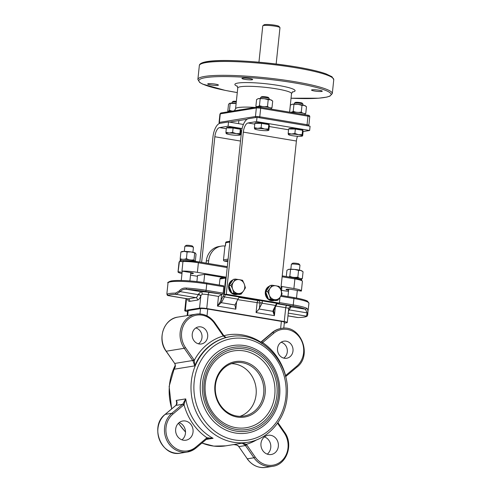 <?xml version="1.0" encoding="UTF-8"?>
<svg xmlns="http://www.w3.org/2000/svg" width="492" height="492" viewBox="0 0 492 492"><rect width="100%" height="100%" fill="white"/><g stroke="black" fill="none" stroke-linecap="round" stroke-linejoin="round"><path stroke-width="0.74" d="M263.681 393.434A27.035 24.213 -99.2 0 1 243.884 416.072A27.035 24.213 -99.2 0 1 215.428 385.347A27.035 24.213 -99.2 0 1 235.219 362.709A27.035 24.213 -99.2 0 1 263.681 393.434M214.936 385.107A28.112 25.184 80.8 0 0 250.053 415.426A28.112 25.184 80.8 0 0 255.096 367.401A28.112 25.184 80.8 0 0 214.936 385.107M240.035 416.349A27.035 24.213 80.8 0 0 256.086 394.664A27.035 24.213 80.8 0 0 231.48 363.662M274.77 395.137A38.929 34.87 80.8 0 0 226.148 353.158A38.929 34.87 80.8 0 0 219.161 419.645A38.929 34.87 80.8 0 0 274.77 395.137M193.405 247.261L192.452 246.098A3.241 0.418 -174 0 0 189.789 245.459A3.241 0.418 -174 0 0 186.351 245.33A3.241 0.418 -174 0 0 186.05 245.428L184.875 246.363A4.323 0.56 6 0 1 185.275 246.24A4.323 0.56 6 0 1 189.863 246.406A4.323 0.56 6 0 1 193.405 247.261A4.323 0.56 6 0 1 193.436 247.335L192.913 252.273M184.309 251.369L184.832 246.43A4.323 0.56 6 0 1 184.875 246.363M299.935 265.114L298.982 263.952A3.241 0.418 -174 0 0 296.319 263.312A3.241 0.418 -174 0 0 292.881 263.183A3.241 0.418 -174 0 0 292.58 263.281L291.405 264.216A4.323 0.56 6 0 1 291.805 264.087A4.323 0.56 6 0 1 296.393 264.259A4.323 0.56 6 0 1 299.935 265.114A4.323 0.56 6 0 1 299.966 265.188L299.443 270.126M290.846 269.222L291.362 264.284A4.323 0.56 6 0 1 291.405 264.216M285.784 376.491A1.082 0.4 -135.8 0 0 285.883 376.442A1.082 0.4 -135.8 0 0 285.581 375.611L285.385 375.956M286.129 376.165A1.082 0.424 -130 0 0 286.221 376.122L285.6 376.78M296.848 367.161A1.082 0.424 -130 0 0 296.94 367.124C312.943 355.255 300.452 324.13 281.319 328.447A21.623 19.372 80.8 0 0 272.722 332.426L261.578 341.786A1.082 0.424 50 0 1 262.654 342.58L273.798 333.219A20.547 18.401 -99.2 0 1 299.733 337.567A20.547 18.401 -99.2 0 1 296.719 366.22L286.006 375.218A6.488 5.812 80.8 0 0 285.581 375.611A55.688 49.883 80.8 0 0 262.654 342.58L261.596 343.57M281.319 328.447L280.625 328.564A21.623 19.372 80.8 0 0 272.248 332.506L260.477 342.407M174.974 363.871A5.406 4.84 80.8 0 0 174.703 363.44L174.851 363.852C175.367 364.769 175.337 366.042 174.758 367.672L173.897 369.264C175.343 367.616 175.706 365.82 174.974 363.871L174.894 363.736M193.005 360.943L194.777 365.87L194.297 360.31L193.005 360.943A5.406 4.84 -99.2 0 0 192.735 360.513L174.703 363.44L166.112 351.073M225.668 337.567L223.257 335.974A55.688 49.883 80.8 0 0 194.297 360.31A6.488 5.812 80.8 0 0 193.971 359.8L185.484 347.58A20.547 18.401 -99.2 0 1 188.498 318.921A20.547 18.401 -99.2 0 1 214.426 323.269L223.257 335.974L223.669 335.439L225.951 337.543M192.237 334.129A8.653 7.749 80.8 0 0 201.345 343.963A8.653 7.749 80.8 0 0 207.606 334.179A8.653 7.749 80.8 0 0 198.571 326.885A8.653 7.749 80.8 0 0 192.237 334.129M207.175 438.673L209.106 438.003L213.104 438.323L206.984 437.757A1.082 0.443 55.8 0 1 207.12 438.729A1.082 0.443 55.8 0 1 207.04 438.759M172.895 414.104L183.614 405.101A6.488 5.812 80.8 0 0 184.033 404.713A1.082 0.4 -135.8 0 0 182.883 403.987A5.406 4.84 -99.2 0 1 182.532 404.307L171.819 413.311A21.623 19.372 80.8 0 0 166.173 438.876A21.623 19.372 80.8 0 0 187.347 452.025A21.623 19.372 80.8 0 0 195.945 448.046A1.082 0.424 50 0 0 196.037 448.009A1.082 0.424 50 0 0 195.816 447.099A20.547 18.401 -99.2 0 1 169.881 442.757A20.547 18.401 -99.2 0 1 172.895 414.104A1.082 0.424 -130 0 0 171.819 413.311L165.171 414.393L175.89 405.39A5.406 4.84 80.8 0 0 176.241 405.064C177.335 403.545 177.329 402.001 176.216 400.427L176.819 402.345L176.136 405.113A1.082 0.4 44.2 0 1 176.241 405.064M206.665 439.048A1.082 0.424 50 0 0 206.757 439.005A1.082 0.424 50 0 0 206.535 438.101A6.488 5.812 80.8 0 1 206.984 437.757A55.688 49.883 80.8 0 1 184.033 404.713L185.712 398.889L182.883 403.987M175.669 429.147A9.729 8.715 80.8 0 0 185.915 440.211A9.729 8.715 80.8 0 0 192.956 429.202A9.729 8.715 80.8 0 0 182.796 420.998A9.729 8.715 80.8 0 0 175.669 429.147M176.093 405.211A1.082 0.4 44.2 0 1 176.136 405.113L175.798 405.426A1.082 0.424 50 0 1 175.89 405.39L182.532 404.307A1.082 0.424 -130 0 1 183.614 405.101M179.156 422.597A9.729 8.715 -99.2 0 1 185.367 430.438A9.729 8.715 -99.2 0 1 181.96 439.842M255.188 457.05L246.701 444.829A6.488 5.812 80.8 0 0 246.332 444.35L245.157 445.149A5.406 4.84 -99.2 0 1 245.465 445.549L253.952 457.769A21.623 19.372 80.8 0 0 272.654 466.324C286.768 464.706 293.767 444.356 284.548 432.204L284.13 432.745A20.547 18.401 -99.2 0 1 281.123 461.398A20.547 18.401 -99.2 0 1 255.188 457.05L253.952 457.769L247.31 458.845L238.817 446.625A5.406 4.84 80.8 0 0 238.515 446.226C236.88 444.78 234.93 444.282 232.655 444.731M256.836 439.75A55.688 49.883 80.8 0 1 246.332 444.35L242.144 443.187L245.157 445.149M260.975 443.44A9.729 8.715 80.8 0 0 271.221 454.503A9.729 8.715 80.8 0 0 278.263 443.501A9.729 8.715 80.8 0 0 268.097 435.291A9.729 8.715 80.8 0 0 260.975 443.44M264.462 436.896A9.729 8.715 -99.2 0 1 270.674 444.731A9.729 8.715 -99.2 0 1 267.261 454.134M227.839 261.658L224.352 261.074A1.082 0.966 -99.2 0 1 223.497 259.85L224.949 246.018L225.428 245.938L225.767 242.71A1.082 0.966 -99.2 0 1 226.56 241.806A1.082 1.082 0 0 0 225.656 242.759L229.899 242.039M181.978 273.583A13.518 1.747 6 0 1 178.012 271.904A13.518 1.747 6 0 1 178.116 271.713L179.426 261.48L182.95 261.676M178.116 271.713L182.102 272.383M288.521 291.301A13.518 1.747 6 0 1 282.033 290.452L281.547 290.372M197.464 276.283L190.515 275.114M297.18 291.67L297.586 290.471M184.106 260.6L198.098 261.769A1.082 0.461 -80.5 0 0 198.03 261.769A12.435 1.605 -174 0 0 184.106 260.6L182.969 261.492A13.518 1.747 6 0 1 198.393 262.759A1.082 0.461 -80.5 0 0 198.098 261.769L227.31 266.664L198.159 261.787M281.123 286.387L293.896 288.527A13.518 1.747 6 0 1 301.405 290.901A13.518 1.747 6 0 1 301.301 291.092L292.297 289.585A4.379 0.566 -174 0 0 286.024 289.437A4.379 0.566 -174 0 0 288.453 290.206L288.632 290.237M237.697 299.64L259.973 303.06A2.165 1.937 80.8 0 0 258.263 300.6A2.165 0.922 -80.5 0 0 257.095 302.887L256.074 312.561L274.413 315.636L273.687 310.723A1.082 0.701 -173.1 0 1 273.687 310.735A1.082 0.701 -173.1 0 1 272.869 311.307L274.413 315.636L275.299 307.186M273.681 310.778L274.038 309.64A1.082 0.584 -152.8 0 1 273.337 309.843L272.869 311.307L259.026 308.988L262.07 303.201L275.582 305.464L273.337 309.843M226.203 277.205L220.742 278.091A1.082 0.966 80.8 0 0 219.949 279.001L219.309 285.065M219.949 279.001L225.643 278.072L226.179 277.427M187.434 298.835A7.571 3.223 -80.5 0 0 189.764 301.338L197.52 300.077A7.571 3.223 -80.5 0 0 200.785 295.877A3.241 1.378 99.5 0 1 200.853 295.704L202.169 294.185A5.406 0.701 6 0 1 208.202 294.696L218.485 296.418L217.47 306.092L221.197 302.648A1.082 0.418 -136.2 0 1 220.256 301.768L217.47 306.092L235.809 309.167L236.578 301.817M222.187 301.27L224.432 296.897L237.943 299.161L235.041 304.972L221.197 302.648L222.187 301.27A1.082 0.584 -152.8 0 1 220.963 300.409L220.256 301.768M237.943 299.161A5.406 2.3 -80.5 0 0 238.19 298.632L239.438 297.051M259.413 308.386L259.973 303.06L262.316 302.678L262.181 300.858M262.316 302.678A5.406 2.3 99.5 0 1 262.07 303.201M235.809 309.167L234.961 305.391M167.028 294.321L166.911 293.453L167.981 295.514A1.082 1.064 -129.7 0 1 167.028 294.321A27.035 3.493 -174 0 1 175.595 293.091A1.082 0.732 -90.9 0 0 176.204 294.333L180.189 291.615L179.248 290.969L175.595 293.091M202.169 294.185A2.165 1.482 89 0 0 200.927 291.695L198.251 294.327A5.406 2.3 -80.5 0 0 198.147 294.622L180.189 291.615C181.782 289.788 183.903 289.013 186.56 289.29A1.082 0.326 -86.4 0 1 186.357 288.054C183.436 287.783 181.062 288.755 179.248 290.969M206.523 282.937L223.436 285.772A1.082 0.461 99.5 0 1 223.503 285.772A1.082 0.461 99.5 0 1 223.798 286.756L223.128 293.158A1.082 0.461 99.5 0 1 222.538 294.302L209.371 292.408A7.571 0.978 -174 0 0 200.927 291.695L186.56 289.29A25.953 3.352 6 0 1 205.496 291.442A1.082 0.461 -80.5 0 0 206.08 290.298A27.035 3.493 -174 0 0 186.357 288.054M307.537 315.55A1.082 1.07 -146.8 0 1 306.442 316.159A25.953 3.352 6 0 1 298.054 317.524L298.183 317.537A1.082 0.732 -90.9 0 1 298.054 317.524L287.961 315.833M298.312 317.518A1.082 0.732 -90.9 0 1 298.183 317.537C306.651 317.254 307.033 316.331 307.463 315.686L308.945 303.263A27.035 3.493 6 0 0 293.927 298.509A1.082 0.461 -80.5 0 0 293.626 297.519A1.082 0.461 -80.5 0 0 293.564 297.519L281.258 295.458L293.626 297.519C303.589 299.265 306.59 300.581 307.5 301.184L308.945 303.263M307.851 312.518C307.998 310.022 307.562 308.582 306.553 308.195A1.082 0.996 114.2 0 1 305.434 309.21L307.131 312.887A1.082 0.48 -177.4 0 0 307.851 312.518L307.734 314.732M288.595 309.819A2.165 0.726 -160.8 0 1 289.173 309.874L307.131 312.887L306.442 316.159L288.25 313.115M187.138 315.593L187.637 310.858A5.406 0.701 6 0 1 188.184 310.612L200.527 308.613A5.406 0.701 6 0 1 207.722 309.038L281.381 321.381A5.406 0.701 6 0 1 284.382 322.328L283.767 328.226M187.557 311.602A5.406 0.701 6 0 1 184.752 310.692A5.406 0.701 6 0 1 185.306 310.446L199.543 308.133L200.853 295.704A2.165 0.836 20.9 0 0 198.251 294.327M218.485 296.418L221.591 294.456L220.963 300.409L223.208 296.036A1.082 0.584 -152.8 0 0 224.432 296.897A5.406 2.3 -80.5 0 0 225.238 294.671M288.712 308.582A2.165 2.14 -142.8 0 1 289.118 307.623A2.165 2.14 -142.8 0 1 289.124 307.623A2.165 2.14 -142.8 0 1 291.067 306.799A7.571 0.978 -174 0 0 286.891 305.397L276.891 303.724M288.626 309.536A2.165 0.836 -159.1 0 1 289.284 309.585L291.067 306.799L305.434 309.21A25.953 3.352 6 0 0 292.666 306.055A1.082 0.461 99.5 0 0 293.25 304.911L279.419 302.592M256.074 312.561L259.026 308.988M199.543 308.133A5.406 0.701 6 0 1 206.745 308.558L284.259 321.547A5.406 0.701 6 0 1 287.267 322.5A5.406 0.701 6 0 1 286.713 322.74L284.302 323.133M279.597 395.943A44.335 39.711 -99.2 0 1 216.265 423.858A44.335 39.711 -99.2 0 1 224.223 348.133A44.335 39.711 -99.2 0 1 279.597 395.943M208.38 263.491L208.682 260.619A17.3 15.498 -99.2 0 1 221.351 246.129A17.3 15.498 -99.2 0 1 224.949 246.018M221.351 246.129L218.983 246.517A17.3 15.498 80.8 0 0 206.314 261.006L208.682 260.619M206.093 263.103L206.314 261.006M281.424 291.535L281.873 287.297L281.037 287.156M203.805 282.494L204.66 274.358L223.903 277.58M190.675 273.607A4.379 0.566 -174 0 0 193.393 273.368A4.379 0.566 -174 0 0 190.964 272.599L181.96 271.092A13.518 1.747 6 0 1 197.384 272.353L226.203 277.18M196.905 281.59L197.544 275.514L204.66 274.358M181.96 271.092L182.969 261.492M277.543 348.422A8.653 7.749 80.8 0 0 286.645 358.256A8.653 7.749 80.8 0 0 292.912 348.477A8.653 7.749 80.8 0 0 283.872 341.177A8.653 7.749 80.8 0 0 277.543 348.422M281.129 342.254A8.653 7.749 -99.2 0 1 287.217 349.4A8.653 7.749 -99.2 0 1 283.7 358.108M195.822 327.961A8.653 7.749 -99.2 0 1 201.911 335.107A8.653 7.749 -99.2 0 1 198.393 343.81M195.226 261.338L195.226 261.326A7.571 0.978 -174 0 0 187.803 259.561A7.571 0.978 -174 0 0 180.17 259.745L180.035 261.024A7.571 0.978 -174 0 0 180.14 261.215M184.119 260.582A7.571 0.978 -174 0 0 180.035 261.024M301.682 279.911L301.756 279.179A7.571 0.978 -174 0 0 297.685 277.869A7.571 0.978 -174 0 0 289.794 277.131M300.963 278.644L302.346 278.527L301.657 278.995M294.948 277.482L297.857 277.187L299.302 278.183M288.933 276.99L289.8 276.424L292.58 277.254M288.226 269.493A7.029 0.91 6 0 1 288.281 269.468A7.029 0.91 6 0 1 288.798 269.339L286.953 270.243L286.289 276.547M294.603 269.432L288.798 269.339A7.029 0.91 6 0 1 294.603 269.432A7.029 0.91 6 0 1 300.876 270.477L298.564 270.428L294.603 269.432M302.346 278.527L303.06 271.768L300.876 270.477A7.029 0.91 6 0 1 301.904 270.901L302.383 271.24M298.564 270.428L297.857 277.187M290.514 269.665L289.8 276.424M180.81 259.973L180.195 258.767L182.163 259.296M184.199 259.302L186.407 258.737L189.014 259.702M191.302 260.04L193.977 259.881L194.586 261.092L195.336 261.061L196.044 254.303L195.373 253.054A7.029 0.91 6 0 0 195.367 253.048L195.373 253.054M195.429 253.097L190.964 251.929L187.114 251.978L184.076 251.369A7.029 0.91 6 0 1 190.964 251.929A7.029 0.91 6 0 1 195.367 253.048M181.099 251.898L181.751 251.615A7.029 0.91 6 0 1 184.076 251.369L181.646 251.978M194.684 253.122L193.977 259.881M180.902 252.009L180.195 258.767M187.114 251.978L186.407 258.737M201.64 262.359L214.844 136.751A8.653 3.678 99.5 0 1 219.537 127.606L228.079 126.216L228.528 121.955L219.986 123.338A12.977 5.523 -80.5 0 0 212.944 137.059L199.807 262.052M242.082 128.566L228.079 126.216M243.417 124.451L228.528 121.955M224.383 294.523L277.463 303.423L279.364 303.115L226.283 294.216L224.383 294.523L241.418 132.44A12.977 5.523 -80.5 0 1 248.46 118.713L257.002 117.33L256.553 121.592L248.011 122.982L254.77 124.113M303.109 131.548L309.634 130.491L256.553 121.592M280.766 289.726L296.399 141.026A8.653 3.678 99.5 0 1 297.5 136.272M226.283 294.216L243.319 132.127A8.653 3.678 99.5 0 1 248.011 122.982M309.634 130.491L310.083 126.223L257.002 117.33M279.96 297.439L279.364 303.115M279.911 27.552L278.958 26.39A7.571 0.978 -174 0 0 272.752 24.895A7.571 0.978 -174 0 0 264.721 24.6A7.571 0.978 -174 0 0 264.026 24.821L262.851 25.756A8.653 1.119 6 0 1 263.644 25.504A8.653 1.119 6 0 1 272.82 25.842A8.653 1.119 6 0 1 279.911 27.552A8.653 1.119 6 0 1 279.966 27.706L276.153 64.003M258.946 62.195L262.765 25.892A8.653 1.119 6 0 1 262.851 25.756M252.113 79.778A5.406 0.701 -174 0 0 252.667 79.538A5.406 0.701 -174 0 0 247.359 78.277A5.406 0.701 -174 0 0 241.91 78.406A5.406 0.701 -174 0 0 246.031 79.526A5.406 0.701 -174 0 0 252.113 79.778M217.882 85.337A5.406 0.701 -174 0 0 218.436 85.091A5.406 0.701 -174 0 0 213.134 83.831A5.406 0.701 -174 0 0 207.679 83.966A5.406 0.701 -174 0 0 211.806 85.079A5.406 0.701 -174 0 0 217.882 85.337M321.725 91.444A5.406 0.701 -174 0 0 322.272 91.198A5.406 0.701 -174 0 0 316.971 89.938A5.406 0.701 -174 0 0 311.522 90.067A5.406 0.701 -174 0 0 315.643 91.186A5.406 0.701 -174 0 0 321.725 91.444M260.434 107.287L307.592 115.19A1.082 0.461 99.5 0 1 307.66 115.19L260.373 107.268L257.138 107.096L240.551 109.79A1.082 0.966 80.8 0 0 239.758 110.694L256.35 108A3.241 0.418 6 0 1 260.668 108.258L307.955 116.18A3.241 0.418 6 0 1 309.763 116.752L308.865 125.282A3.241 0.418 -174 0 0 307.063 124.71L259.77 116.788L260.668 108.258A1.082 0.461 99.5 0 0 260.373 107.268A1.082 0.461 99.5 0 0 260.305 107.268L257.427 107.096A1.082 0.966 80.8 0 0 256.35 108L255.453 116.53L219.383 122.391L220.281 113.861A1.082 0.966 -99.2 0 1 221.074 112.951L219.949 114.003A3.241 0.418 6 0 1 220.281 113.861L239.758 110.694M240.367 109.839L231.972 111.186A1.082 0.966 80.8 0 0 231.178 112.09M232.015 111.18A1.082 0.966 80.8 0 0 231.972 111.186L221.074 112.951M232.525 111.075A7.571 0.978 -174 0 0 227.87 111.493L227.833 111.856M271.332 109.101L271.399 108.449A7.571 0.978 -174 0 0 263.976 106.684A7.571 0.978 -174 0 0 256.344 106.869L256.307 107.231M305.114 114.765L305.181 114.107A7.571 0.978 -174 0 0 298.749 112.459A7.571 0.978 -174 0 0 290.415 112.299M237.937 294.259A7.571 6.777 -99.2 0 1 237.162 294.437A7.571 6.777 -99.2 0 1 232.525 293.355M231.658 292.654A7.571 6.777 -99.2 0 1 229.167 286.166M229.266 285.305A7.571 6.777 -99.2 0 1 232.814 280.151M237.162 294.437L236.597 294.53A7.571 6.777 -99.2 0 1 228.823 288.816A7.571 6.777 -99.2 0 1 232.98 279.905M274.61 300.409A7.571 6.777 -99.2 0 1 273.835 300.587A7.571 6.777 -99.2 0 1 269.198 299.499M268.331 298.798A7.571 6.777 -99.2 0 1 265.84 292.31M265.944 291.455A7.571 6.777 -99.2 0 1 269.487 286.301M273.835 300.587L273.269 300.68A7.571 6.777 -99.2 0 1 265.502 294.966A7.571 6.777 -99.2 0 1 269.653 286.055M233.399 282.187L235.299 279.069L239.192 279.628A7.029 6.298 80.8 0 0 233.399 282.187A7.029 6.298 80.8 0 0 232.667 289.118L230.945 285.391L233.399 282.187M242.538 280.28L244.26 284.007A7.029 6.298 80.8 0 0 239.192 279.628L242.538 280.28M245.434 287.82L243.534 290.938A7.029 6.298 80.8 0 0 244.26 284.007L245.434 287.82M237.734 293.49L233.841 292.931L232.667 289.118A7.029 6.298 80.8 0 0 237.734 293.49A7.029 6.298 80.8 0 0 243.534 290.938L241.08 294.142L237.734 293.49M241.08 294.142L239.13 294.462L231.886 293.244L233.841 292.931M231.886 293.244L228.989 285.711L230.945 285.391M228.989 285.711L233.343 279.382L235.299 279.069M236.252 293.976A7.029 6.298 -99.2 0 1 234.21 293.638M231.154 291.338A7.029 6.298 -99.2 0 1 229.672 287.482M230.102 284.087A7.029 6.298 -99.2 0 1 231.978 281.369M270.071 288.33L271.971 285.212L275.871 285.772A7.029 6.298 80.8 0 0 270.071 288.33A7.029 6.298 80.8 0 0 269.345 295.262L267.623 291.535L270.071 288.33M279.216 286.424L280.938 290.151A7.029 6.298 80.8 0 0 275.871 285.772L279.216 286.424M282.107 293.964L280.206 297.082A7.029 6.298 80.8 0 0 280.938 290.151L282.107 293.964M274.413 299.64L270.514 299.075L269.345 295.262A7.029 6.298 80.8 0 0 274.413 299.64A7.029 6.298 80.8 0 0 280.206 297.082L277.759 300.286L274.413 299.64M277.759 300.286L275.803 300.606L268.558 299.394L270.514 299.075M268.558 299.394L265.668 291.854L267.623 291.535M265.668 291.854L270.016 285.532L271.971 285.212M272.925 300.126A7.029 6.298 -99.2 0 1 270.883 299.782M267.826 297.482A7.029 6.298 -99.2 0 1 266.344 293.626M266.781 290.237A7.029 6.298 -99.2 0 1 268.65 287.512M236.345 101.364A3.493 0.449 -174 0 0 233.054 101.413L232.156 102.127A4.323 0.56 6 0 1 232.55 102.004A4.323 0.56 6 0 1 236.271 102.072M232.015 103.123L232.107 102.195A4.323 0.56 6 0 1 232.156 102.127M226.123 133.486L225.92 132.311L229.21 132.981A7.029 0.91 -174 0 0 226.123 133.486L226.461 133.418L226.123 133.486A7.029 0.91 -174 0 0 226.271 133.633A7.029 0.91 -174 0 0 230.016 134.642A7.029 0.91 -174 0 0 236.99 135.306A7.029 0.91 -174 0 0 239.887 135.06A7.029 0.91 -174 0 0 240.078 134.802L240.41 134.74L240.078 134.802A7.029 0.91 -174 0 0 236.185 133.639L239.875 133.627L240.078 134.802M232.63 132.416L236.185 133.639A7.029 0.91 -174 0 0 229.21 132.981L232.63 132.416L233.091 128.025L240.336 129.236L239.875 133.627M240.336 129.236L240.871 130.343L240.41 134.74M225.92 132.311L226.382 127.92L233.091 128.025M226.689 127.92L226.707 127.754A7.029 0.91 6 0 1 227.421 127.44A7.029 0.91 6 0 1 235.324 127.772A7.029 0.91 6 0 1 240.686 129.224L240.619 129.826M269.155 98.4L268.423 97.514A3.493 0.449 -174 0 0 265.016 96.758A3.493 0.449 -174 0 0 261.529 96.789L260.631 97.502A4.323 0.56 6 0 1 261.024 97.379A4.323 0.56 6 0 1 265.612 97.545A4.323 0.56 6 0 1 269.155 98.4A4.323 0.56 6 0 1 269.185 98.48L269.087 99.402M260.489 98.498L260.582 97.576A4.323 0.56 6 0 1 260.631 97.502M254.598 128.861L254.395 127.686L257.685 128.357A7.029 0.91 -174 0 0 254.598 128.861L254.936 128.793L254.598 128.861A7.029 0.91 -174 0 0 254.745 129.009A7.029 0.91 -174 0 0 258.491 130.017A7.029 0.91 -174 0 0 265.465 130.681A7.029 0.91 -174 0 0 268.361 130.441A7.029 0.91 -174 0 0 268.552 130.177L268.884 130.116L268.552 130.177A7.029 0.91 -174 0 0 264.659 129.021L268.349 129.009L268.552 130.177M261.104 127.791L264.659 129.021A7.029 0.91 -174 0 0 257.685 128.357L261.104 127.791L261.566 123.4L268.81 124.611L268.349 129.009M268.81 124.611L269.345 125.718L268.884 130.116M254.395 127.686L254.856 123.295L261.566 123.4M255.163 123.295L255.182 123.135A7.029 0.91 6 0 1 255.895 122.815A7.029 0.91 6 0 1 263.798 123.148A7.029 0.91 6 0 1 269.161 124.599L269.093 125.208M302.937 104.064L302.205 103.172A3.493 0.449 -174 0 0 298.798 102.422A3.493 0.449 -174 0 0 295.311 102.447L294.407 103.166A4.323 0.56 6 0 1 294.806 103.037A4.323 0.56 6 0 1 299.394 103.209A4.323 0.56 6 0 1 302.937 104.064A4.323 0.56 6 0 1 302.967 104.138L302.869 105.06M294.265 104.156L294.364 103.234A4.323 0.56 6 0 1 294.407 103.166M288.38 134.519L288.177 133.344L291.461 134.021A7.029 0.91 -174 0 0 288.38 134.519L288.712 134.457L288.38 134.519A7.029 0.91 -174 0 0 288.521 134.667A7.029 0.91 -174 0 0 292.273 135.681A7.029 0.91 -174 0 0 299.247 136.339A7.029 0.91 -174 0 0 302.143 136.1A7.029 0.91 -174 0 0 302.328 135.841L302.666 135.774L302.328 135.841A7.029 0.91 -174 0 0 298.441 134.679L302.125 134.667L302.328 135.841M294.88 133.455L298.441 134.679A7.029 0.91 -174 0 0 291.461 134.021L294.88 133.455L295.341 129.058L302.586 130.275L302.125 134.667M302.586 130.275L303.127 131.382L302.666 135.774M288.177 133.344L288.638 128.953L295.341 129.058M288.939 128.959L288.958 128.793A7.029 0.91 6 0 1 289.677 128.474A7.029 0.91 6 0 1 297.58 128.806A7.029 0.91 6 0 1 302.937 130.263L302.875 130.866M270.606 107.914L271.99 107.803L271.301 108.265M256.449 106.727L255.883 106.278L256.775 106.598M264.591 106.752L267.5 106.463L268.946 107.453M258.232 106.426L259.444 105.7L262.224 106.53M257.87 98.769A7.029 0.91 6 0 1 257.925 98.738A7.029 0.91 6 0 1 258.441 98.609L256.596 99.519L255.883 106.278M264.247 98.701L258.441 98.609A7.029 0.91 6 0 1 264.247 98.701A7.029 0.91 6 0 1 270.52 99.753L268.208 99.704L264.247 98.701M271.99 107.803L272.703 101.044L270.52 99.753A7.029 0.91 6 0 1 271.547 100.171L272.027 100.509M268.208 99.704L267.5 106.463M260.157 98.941L259.444 105.7M304.382 113.572L305.772 113.461L305.083 113.929M290.028 112.237L290.551 112.256M298.373 112.416L301.276 112.121L302.721 113.117M292.014 112.084L293.226 111.358L296 112.188M291.651 104.427A7.029 0.91 6 0 1 291.707 104.402A7.029 0.91 6 0 1 292.217 104.267L290.372 105.177L289.665 111.936M298.029 104.359L292.217 104.267A7.029 0.91 6 0 1 298.029 104.359A7.029 0.91 6 0 1 304.302 105.411L301.99 105.362L298.029 104.359M305.772 113.461L306.479 106.703L304.302 105.411A7.029 0.91 6 0 1 305.323 105.835L305.803 106.174M301.99 105.362L301.276 112.121M293.933 104.599L293.226 111.358M236.123 103.505L229.401 103.388L228.497 104.439L227.79 111.198L228.559 111.389L229.463 110.337L232.064 111.057M227.79 111.198L228.559 111.389M229.401 103.388L229.45 103.363A7.029 0.91 6 0 1 234.075 103.191A7.029 0.91 6 0 1 236.135 103.363M230.176 103.578L229.463 110.337M296.719 366.22A1.082 0.424 -130 0 1 296.94 367.124L286.221 376.122A1.082 0.424 -130 0 0 286.006 375.218M272.248 332.506L272.722 332.426A1.082 0.424 50 0 1 273.798 333.219M261.578 341.786L260.742 342.561M214.715 322.709A21.623 19.372 80.8 0 0 196.013 314.154A21.623 19.372 80.8 0 0 184.248 348.293L166.216 351.22A21.623 19.372 -99.2 0 1 177.981 317.082C163.867 318.693 156.862 339.049 166.087 351.202L174.598 363.293M185.484 347.58L184.248 348.293L192.735 360.513L193.971 359.8M175.164 366.435A53.523 47.945 -99.2 0 0 173.897 369.264L194.777 365.87A53.523 47.945 -99.2 0 1 225.902 337.592M214.426 323.269L214.844 322.727C209.906 316.098 203.627 313.238 196.013 314.154L177.981 317.082M206.535 438.101L195.816 447.099M175.742 405.513A1.082 0.424 50 0 1 175.798 405.426L165.078 414.43A1.082 0.424 50 0 1 165.171 414.393A21.623 19.372 -99.2 0 0 159.531 439.953A21.623 19.372 -99.2 0 0 180.705 453.107C161.567 457.419 149.082 426.3 165.078 414.43A1.082 0.424 50 0 0 165.023 414.516M277.519 423.218L284.13 432.745M246.701 444.829L245.465 445.549L238.817 446.625L238.386 446.201C238.386 445.506 236.898 444.971 233.909 444.608L232.753 444.713M238.712 446.478L247.31 458.845A21.623 19.372 -99.2 0 0 266.006 467.4C258.392 468.316 252.119 465.457 247.181 458.827L247.205 458.698M224.352 261.074L227.962 260.489M228.103 259.099L223.497 259.85M179.426 261.48L179.02 262.304A13.518 1.747 6 0 1 179.125 262.119M282.131 276.787L294.905 278.927A1.082 0.461 -80.5 0 0 294.61 277.937A1.082 0.461 -80.5 0 0 294.542 277.937L282.224 275.877M197.384 272.353L198.393 262.759L227.212 267.587M293.896 288.527L294.905 278.927A13.518 1.747 6 0 1 302.414 281.307L301.129 279.597L294.61 277.937L282.224 275.864M276.996 303.343L276.289 305.261A1.082 0.584 -152.8 0 1 275.582 305.464A5.406 2.3 99.5 0 0 276.387 303.238M224.549 292.912L224.081 292.925A4.323 1.839 99.5 0 1 223.208 296.036M225.643 278.072L224.081 292.925M167.981 295.514A25.953 3.352 6 0 1 176.204 294.333L195.81 297.623L188.055 298.878L167.981 295.514M223.128 293.158L206.08 290.298L206.757 283.902A1.082 0.461 -80.5 0 0 206.462 282.912A1.082 0.461 -80.5 0 0 206.394 282.912A25.953 3.352 -174 0 0 169.193 282.144M205.496 291.442L222.538 294.302M200.785 295.877A2.165 0.726 19.2 0 0 198.147 294.622A5.406 2.3 99.5 0 1 195.81 297.623A2.165 1.937 80.8 0 1 197.52 300.077M189.764 301.338A2.165 1.937 80.8 0 0 188.055 298.878A5.406 2.3 99.5 0 1 187.723 298.878L167.84 295.551M306.553 308.195A27.035 3.493 -174 0 0 293.25 304.911L293.927 298.509L280.729 296.301M277.777 303.367A1.082 0.461 99.5 0 1 277.55 303.521L292.666 306.055M276.984 303.515L276.947 303.521A2.165 1.937 -99.2 0 1 277.55 303.521L276.922 303.619M223.503 285.772L206.462 282.912C191.695 280.649 180.078 279.973 171.597 280.877C168.295 281.959 167.095 282.666 168.006 283.005A27.035 3.493 6 0 1 206.757 283.902L223.798 286.756M247.66 442.302C268.989 439.239 286.172 418.575 287.279 394.922C290.434 361.798 260.28 330.63 230.502 336.633A53.523 47.945 80.8 0 0 191.308 381.46A53.523 47.945 80.8 0 0 247.66 442.302L225.828 445.844A53.523 47.945 -99.2 0 1 201.978 443.015M185.502 431.859A53.523 47.945 -99.2 0 1 178.522 423.151M171.819 408.772A53.523 47.945 -99.2 0 1 175.263 365.365M176.874 403.637A53.523 47.945 -99.2 0 1 176.216 400.427L185.712 398.889A53.523 47.945 -99.2 0 0 213.104 438.323L206.24 439.436M225.877 337.512A53.523 47.945 -99.2 0 1 229.075 336.866L230.502 336.633M260.791 342.124A55.688 49.883 80.8 0 0 223.86 335.704M281.381 321.381L280.625 328.564M207.003 315.87L207.722 309.038M206.745 308.558L208.202 294.696A2.165 0.922 99.5 0 1 209.371 292.408M275.889 306.036L285.717 307.685A2.165 0.922 99.5 0 1 286.891 305.397M284.259 321.547L285.717 307.685A5.406 0.701 6 0 1 288.718 308.638L289.118 307.623M288.417 311.51A5.406 2.3 -80.5 0 0 289.173 309.874A5.406 2.3 99.5 0 1 289.284 309.585M259.469 300.403L258.263 300.6L239.026 297.377M194.186 381.632A51.365 46.008 -99.2 0 1 267.562 349.289A51.365 46.008 -99.2 0 1 258.337 437.019A51.365 46.008 -99.2 0 1 194.186 381.632M278.398 395.586A42.46 38.032 -99.2 0 1 217.741 422.327A42.46 38.032 -99.2 0 1 225.367 349.794A42.46 38.032 -99.2 0 1 278.398 395.586M276.916 395.34A40.799 36.543 80.8 0 0 225.957 351.337A40.799 36.543 80.8 0 0 218.632 421.029A40.799 36.543 80.8 0 0 276.916 395.34M185.306 310.446L186.542 298.681M187.673 315.507L188.184 310.612M200.527 308.613L199.961 313.964M288.453 290.206L288.564 289.191M219.537 127.606L226.295 128.738M240.785 131.167L241.56 131.296M240.514 141.056L214.844 136.751M269.259 126.542L288.552 129.777M296.399 141.026L243.319 132.127M295.846 66.844A66.5 8.598 -174 0 0 200.742 64.058M237.273 92.564A66.5 8.598 6 0 1 205.262 77.693A66.5 8.598 6 0 1 294.167 82.84A66.5 8.598 6 0 1 331.098 94.636A66.5 8.598 6 0 1 291.043 98.215L318.693 98.203L326.817 97.109L329.898 96.143L332.303 93.578A67.582 8.733 -174 0 0 294.751 81.697A67.582 8.733 -174 0 0 204.77 76.408A67.582 8.733 -174 0 0 197.876 79.452L199.684 82.447L202.618 84.095L225.225 90.393L237.273 92.576M197.876 79.452L199.334 65.59A67.582 8.733 6 0 1 206.228 62.546A67.582 8.733 6 0 1 296.209 67.834A67.582 8.733 6 0 1 333.761 79.716L332.303 93.578M292.217 92.072A30.276 3.911 -174 0 0 278.263 85.424A30.276 3.911 -174 0 0 244.155 82.588A30.276 3.911 -174 0 0 237.396 86.309M309.763 116.752C309.855 115.792 309.154 115.269 307.66 115.19A1.082 0.461 99.5 0 1 307.955 116.18L307.063 124.71A1.082 0.461 -80.5 0 1 306.737 125.663M259.444 117.742A1.082 0.461 -80.5 0 0 259.77 116.788A3.241 0.418 -174 0 0 255.453 116.53A1.082 0.966 -99.2 0 0 255.822 117.52M219.758 123.387A1.082 0.966 -99.2 0 1 219.383 122.391A3.241 0.418 -174 0 0 219.051 122.539L219.949 114.003M255.065 107.434A27.035 3.493 -174 0 0 235.57 108.75L234.475 110.602L235.121 110.411M229.493 122.114L247.15 119.249M237.07 85.915L237.759 87.957A27.035 3.493 6 0 1 276.504 88.855A27.035 3.493 6 0 1 291.528 93.609L289.579 112.158M189.906 280.92L190.779 272.568M181.253 280.477L182.237 271.135M296.51 298.035L297.316 290.421M287.968 296.571L288.743 289.198M214.844 322.727L223.669 335.439M208.971 438.028L206.757 439.005L196.037 448.009L187.347 452.025L180.705 453.107M277.912 422.653L284.548 432.204M225.656 242.759L225.318 245.957M226.56 241.806L229.979 241.246M178.012 271.904L179.02 262.304M276.289 305.261L274.044 309.64M166.899 293.515L168.006 283.005M287.961 315.889L297.494 317.488M225.828 445.844L213.762 446.109L201.929 443.058M185.502 432.074L178.387 423.28M171.634 408.926L169.131 386.423L175.244 365.095M287.267 322.5L288.718 308.638M184.752 310.692L186.025 298.595M301.405 290.901L302.414 281.307M272.654 466.324L266.006 467.4M199.334 65.59C199.549 57.275 254.29 60.159 295.913 66.844C309.142 69.077 319.179 71.42 326.012 73.861L331.971 76.734L333.761 79.716M239.253 109.925L240.557 109.79M239.235 109.919L239.604 109.9M219.42 123.492L219.051 122.539M308.533 125.964L308.865 125.282M237.759 87.957L235.57 108.75M291.528 93.609L292.623 91.752M238.552 123.633L238.872 120.589M239.887 135.06L240.244 134.913M268.361 130.441L268.718 130.288M302.143 136.1L302.5 135.946"/></g></svg>
